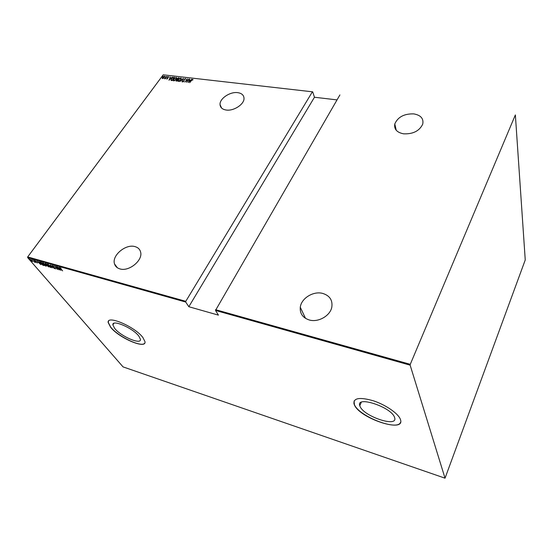 <?xml version="1.0" encoding="UTF-8"?>
<svg xmlns="http://www.w3.org/2000/svg" width="553" height="553" viewBox="0 0 553 553"><rect width="100%" height="100%" fill="white"/><g stroke="black" fill="none" stroke-linecap="round" stroke-linejoin="round"><path stroke-width="0.83" d="M114.692 328.42C120.969 336.514 141.471 345.231 140.441 339.279L138.831 336.086C132.858 327.984 111.775 318.977 112.874 324.922L114.692 328.42M360.044 406.365C363.736 416.499 398.423 428.001 394.607 417.57L394.517 417.315C391.351 407.049 355.724 395.36 359.789 405.681L360.044 406.365M354.335 404.727C359.374 418.234 405.529 433.573 400.476 419.609L400.393 419.361C398.395 413.589 385.731 404.844 373.393 400.801C359.885 396.964 353.408 397.939 353.961 403.718L354.335 404.727M354.072 400.973L354.404 404.575C358.69 416.209 397.483 431.402 400.538 422.333M110.648 327.286C119.095 338.09 146.365 349.683 145.004 341.719L142.895 337.53C134.987 326.705 106.681 314.602 108.174 322.537L110.648 327.286M108.526 321.175L108.257 322.413L110.731 327.162C118.301 336.805 142.259 348.044 144.762 343.033M226.142 110.019C222.334 109.383 220.294 107.579 220.039 104.6C219.479 98.621 230.124 91.473 237.749 92.655C241.744 93.263 243.832 95.151 244.018 98.316C244.378 104.254 233.656 111.305 226.142 110.019M403.635 133.833C396.874 132.499 393.923 129.208 394.787 123.962C397.828 117.008 404.153 113.648 413.755 113.883C420.805 115.162 423.798 118.577 422.727 124.135C419.444 130.957 413.077 134.192 403.635 133.833M309.258 319.98C302.761 317.809 299.767 313.565 300.286 307.247C301.267 298.261 313.413 290.809 322.724 293.422C329.761 295.634 332.782 300.217 331.807 307.178C330.217 315.846 318.196 322.689 309.258 319.98M119.953 268.91C117.118 268.094 115.307 266.428 114.519 263.912C111.575 255.638 125.642 243.769 134.877 246.576C137.98 247.412 139.888 249.237 140.607 252.064C143.096 260.283 129.001 271.876 119.953 268.91M162.796 76.231L162.326 76.404L162.796 76.231M165.741 76.563L165.264 76.743L165.741 76.563M167.566 76.777L167.089 76.95L167.566 76.777M168.976 80.254L170.352 76.846L170.117 77.959L171.077 78.07L172.391 77.081L168.976 80.254M176.179 79.286L173.711 80.897L173.22 80.434L173.766 79.024L176.227 77.427L176.711 77.897L176.179 79.286M180.803 79.826L178.329 81.443L177.831 80.959L178.377 79.556L180.838 77.959L181.329 78.436L180.803 79.826M185.393 78.478L185.573 79.286L185.137 78.816L184.28 79.328L183.983 81.263L182.856 81.975L182.663 81.339L183.769 81.25L184.08 79.3L185.393 78.478L185.67 78.761M188.269 82.515L189.589 79.051L189.375 80.185L190.37 80.303L191.684 79.293L188.269 82.515M191.497 80.482L189.7 82.687L191.317 80.427L192.707 79.321L193.004 79.77L191.497 80.482M188.877 78.975L186.686 82.328L186.997 79.521L184.902 82.121L187.301 78.789L186.997 81.595L188.967 79.155M183.354 78.339L181.958 81.775L182.863 78.975L179.891 81.533L183.354 78.339M179.124 77.855L176.718 81.16L175.902 80.856L177.091 78.637L179.124 77.855M173.815 77.24L174.527 77.323L172.114 80.62L171.001 80.358L171.458 78.706L173.815 77.24L174.389 77.51M166.826 79.086L166.633 78.692L167.531 78.491L167.704 77.247L168.713 76.611L168.962 76.991L167.905 77.254L167.739 78.505L166.826 79.086M166.999 76.459L165.229 78.851L165.292 78.478L164.421 78.713L166.999 76.459M163.439 78.256L162.492 78.574L162.133 78.104L162.534 77.233L164.324 76.107L164.683 76.432L164.296 77.434L163.439 78.256M163.211 74.814L312.694 91.839L163.211 74.814L27.678 256.938L185.787 301.316L185.725 302.056L27.65 257.601L123.049 366.888L445.034 478.186L525.246 259.945L515.361 114.92L410.278 364.323L410.146 365.174L445.034 478.186M312.397 91.805L185.787 301.316M410.146 365.174L215.504 310.433L339.901 94.936M215.573 309.68L410.278 364.323M33.097 261.555L31.756 261.175L30.249 259.357L33.097 261.555M33.443 260.09L35.544 262.516L34.639 262.226L33.443 260.09M37.272 263.034L34.957 260.601L35.952 261.016L35.44 261.147L37.41 262.848M40.535 262.094L41.281 262.302L44.129 265.62L42.781 265.15L40.708 263.366L39.982 262.177L40.535 262.094M46.079 263.657L48.906 266.981L45.47 264.203L45.104 263.56L46.079 263.657M50.489 264.901L54.36 268.53L51.007 265.537L52.203 267.915L50.489 264.901M56.261 266.525L59.275 269.926L55.424 266.829L57.415 269.394L54.616 266.062L58.466 269.152L56.261 266.525M60.775 268.654L62.627 270.873L59.897 267.624L61.051 268.108L60.277 267.942L60.775 268.654M337.033 99.893L314.457 97.245L188.829 306.721L218.428 315.134L215.504 310.433M188.829 306.721L185.725 302.056M60.92 270.389L57.007 266.74L59.517 268.267L59.199 267.355L60.92 270.389M52.48 265.392L53.835 266.332L52.763 265.737L52.77 266.173L55.659 268.813L54.325 268.157L55.162 268.24L52.556 266.104L52.48 265.392M50.468 266.152L51.173 267.376L50.717 267.555L47.966 265.454L47.268 264.223L47.731 264.058L50.468 266.152M45.657 264.79L46.376 266.021L45.927 266.193L43.175 264.099L42.463 262.862L42.92 262.703L45.657 264.79M40.874 264.7L36.933 261.078L39.415 262.585L39.056 261.673L40.874 264.7M34.417 260.546L33.892 260.235L34.417 260.546M32.516 260.007L31.998 259.703L32.516 260.007M29.461 259.143L28.943 258.839L29.461 259.143M314.457 97.245L312.694 91.839M27.65 257.601L27.678 256.938M58.874 268.343L60.36 269.746L59.033 268.129M55.321 268.509L55.424 268.896M51.173 267.341L50.717 267.555M47.627 264.486L47.454 264.016M50.807 266.995L50.261 266.097L47.62 264.548L48.18 265.516L50.814 267.064M45.533 263.795L45.318 263.449M48.125 266.498L46.998 265.502L48.125 266.498M47.074 265.136L46.162 263.94L45.47 263.878L47.074 265.136M46.369 265.979L45.927 266.193M42.83 263.124L42.65 262.661M43.383 264.161L46.01 265.703L43.224 263.041L42.823 263.187L43.383 264.161M40.383 262.454L40.182 262.032M43.632 265.226L41.364 262.585L40.369 262.523L42.636 264.873L43.701 265.122M38.807 262.668L40.3 264.051L38.966 262.454M30.968 260.304L32.779 261.375L30.85 259.557L30.968 260.304M192.306 79.68L192.707 79.321M188.483 82.314L189.589 79.051M190.398 80.51L189.375 80.185M189.23 80.538L188.704 81.872L190.018 80.627L189.23 80.538M186.79 82.183L186.997 79.521M187.011 79.549L187.301 79.148M182.725 81.927L182.663 81.339M183.997 81.243L183.928 80.807M183.921 80.786L183.852 80.434M183.955 80.655L184.156 79.556M184.958 78.837L185.49 78.699M181.923 81.775L182.863 78.975M177.948 81.27L178.287 80.054M180.078 78.374L180.838 77.959M180.949 78.173L181.315 78.346M180.983 79.556L181.004 78.644M178.266 80.959L179.22 81.222M178.578 79.584L178.149 80.669L178.564 81.097L180.596 79.798L181.018 78.706L180.603 78.298L178.578 79.584M175.902 80.856L176.234 80.468M177.029 79.729L177.154 78.906M177.976 78.153L178.508 77.779M178.612 77.994L178.992 78.042M177.23 79.273L177.852 79.604M176.331 80.724L176.829 81.008M176.49 80.766L177.541 79.736L176.366 80.22L176.594 80.98M177.651 79.383L178.681 78.167L177.292 78.657L177.755 79.597M173.338 80.731L173.67 79.535M175.481 77.842L176.227 77.427M176.338 77.641L176.697 77.807M176.372 78.996L176.393 78.104M173.656 80.42L174.589 80.683M173.967 79.044L173.538 80.137L173.953 80.558L175.978 79.266L176.4 78.16L175.992 77.766L173.967 79.044M170.995 80.351L171.333 79.266M172.902 77.676L173.918 77.455M171.319 80.033L172.225 80.468M172.163 80.254L174.077 77.641L173.089 77.614L171.658 78.733L171.216 79.812L172.253 80.434M169.218 80.033L170.352 76.846M171.105 78.27L170.117 77.959M169.971 78.305L169.418 79.611L170.732 78.395L169.971 78.305M167.739 78.402L167.511 77.62M167.614 77.835L167.704 77.247M162.25 78.478L162.133 78.104M162.243 78.319L162.499 77.655M163.909 76.411L164.324 76.107M164.435 77.233L164.393 76.68M162.547 78.236L163.011 78.485M162.727 77.254L162.713 78.284L164.393 76.667L162.727 77.254M115.432 265.136L115.75 266.29M221.594 108.049L220.039 104.6M396.245 130.294L394.787 123.962M305.519 318.376L300.286 307.247M117.374 267.77L114.519 263.912M361.289 402.308L359.789 405.681M113.911 323.311L112.874 324.922"/></g></svg>
